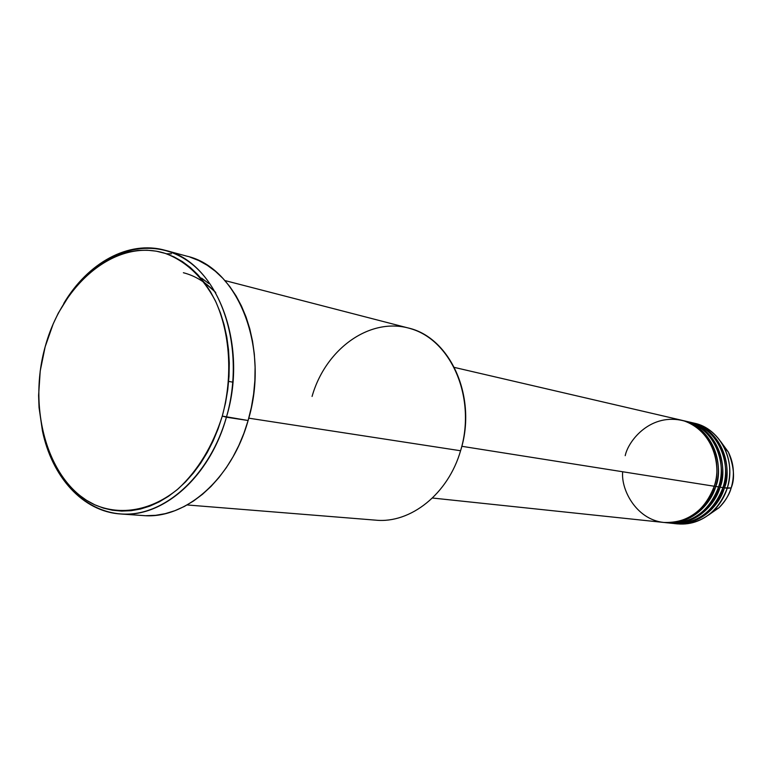 <?xml version="1.0" encoding="UTF-8"?>
<svg xmlns="http://www.w3.org/2000/svg" width="772" height="772" viewBox="0 0 772 772"><rect width="100%" height="100%" fill="white"/><g stroke="black" fill="none" stroke-linecap="round" stroke-linejoin="round"><path stroke-width="1.16" d="M720.672 441.488L728.334 452.035C734.114 466.761 735.05 478.727 731.161 487.943L731.181 487.943C734.857 475.369 733.921 463.393 728.334 452.035L720.672 441.488M622.676 471.75C620.794 490.558 637.508 521.418 666.275 522.634C694.424 522.876 710.607 499.957 714.235 486.244C723.76 458.018 706.872 425.266 680.952 420.074L454.438 367.433M682.458 420.431L681.705 420.257C717.613 428.74 722.988 471.798 715.702 486.476L714.303 486.042L715.702 486.476C712.334 500.459 694.221 525.51 664.489 522.519L668.301 522.933C692.204 523.715 708.976 511.72 718.607 486.939C728.083 458.867 711.263 426.298 685.439 421.116L682.458 420.431C708.349 425.613 725.207 458.298 715.702 486.476L718.607 486.939L715.702 486.476C706.033 511.353 689.222 523.397 665.252 522.605M666.776 522.74C696.759 526.292 715.277 500.989 718.607 486.939C726.027 472.242 720.247 428.672 683.944 420.798M686.926 421.464L686.183 421.3C721.945 429.753 727.311 472.57 720.054 487.171L718.674 486.736L720.054 487.171C716.706 501.067 698.679 525.973 669.063 523.001L672.827 523.406C696.643 524.198 713.347 512.27 722.93 487.624C732.367 459.707 715.605 427.312 689.878 422.149L686.926 421.464C712.72 426.636 729.521 459.147 720.054 487.171L722.93 487.624L720.054 487.171C710.443 511.904 693.69 523.879 669.816 523.088M671.322 523.223C701.188 526.755 719.62 501.588 722.93 487.624C730.312 473.004 724.561 429.686 688.392 421.83M692.059 422.718C706.042 425.497 716.677 433.594 723.982 447.007C730.389 460.064 731.46 473.825 727.214 488.3C736.594 460.546 719.89 428.306 694.26 423.172L691.345 422.496C717.043 427.64 733.776 459.987 724.368 487.846L722.997 487.421L724.368 487.846C721.029 501.675 703.089 526.436 673.58 523.484M312.062 396.441C325.716 348.23 371.091 315.922 411.476 328.92C452.064 341.147 476.42 398.989 460.575 450.752C477.578 397.609 450.501 337.229 408.012 327.926L224.893 280.554M120.567 513.969C82.836 511.604 51.801 476.855 42.373 430.583C52.679 479.75 86.985 515.204 127.65 514.104C168.209 513.158 210.447 473.188 226.408 417.218C209.984 476.826 162.882 518.031 120.567 513.969L143.148 515.551C185.212 519.575 231.909 479.094 248.111 420.508L222.288 416.089C212.725 446.013 198.105 470.196 178.409 488.637C151.91 510.572 120.992 516.034 94.773 504.791C48.684 483.484 27.252 410.752 45.143 346.84L40.221 370.965L38.6 395.428L39.044 407.539L42.46 430.988L49.147 452.739L53.664 462.737L58.933 472.02L64.896 480.502L71.516 488.097L78.744 494.717L86.522 500.304L94.773 504.791L103.429 508.111L112.422 510.224L121.667 511.093L131.066 510.697L140.533 509.018L149.98 506.056L159.302 501.819L168.402 496.348L177.184 489.68L185.56 481.882L193.425 473.004L200.691 463.152L207.292 452.421L213.13 440.918L218.148 428.759L222.288 416.089L225.501 403.032L227.75 389.735L229.014 376.34L229.274 363.014L228.531 349.87L226.804 337.084L224.102 324.771L220.483 313.065L215.977 302.093L210.631 291.951L204.532 282.755L197.738 274.581L190.327 267.508L182.385 261.592L173.999 256.873L165.256 253.39L156.243 251.161L147.056 250.186L137.792 250.456L128.519 251.971L119.342 254.673L110.338 258.543L101.595 263.522L93.171 269.563L85.152 276.588L70.57 293.321L58.315 313.085L53.191 323.883L45.143 346.84C62.407 282.716 116.746 237.824 165.256 253.39C185.927 261.187 202.592 276.916 215.263 300.588C230.23 333.205 232.98 376.253 222.288 416.089L226.408 417.218C244.676 354.252 225.106 283.835 184.846 259.054C144.711 233.762 92.688 254.924 63.777 303.435C87.834 262.808 128.538 240.131 164.957 250.253C216.546 261.689 248.825 343.675 226.408 417.218L248.111 420.508C270.239 348.249 238.094 267.556 186.814 256.15L164.957 250.253M461.81 446.293L714.235 486.244L461.81 446.293M248.767 418.173L460.575 450.752L248.767 418.173M232.874 382.169L228.657 381.407L232.874 382.169M171.413 253.805L166.453 253.785M690.612 422.332C726.24 430.747 731.586 473.332 724.368 487.846C714.795 512.444 698.11 524.352 674.323 523.57L677.305 523.879C701.034 524.671 717.671 512.811 727.214 488.3L731.161 487.943L724.368 487.846L727.214 488.3C724.358 497.226 719.678 504.82 713.193 511.083C701.902 521.37 689.193 525.539 675.075 523.59M708.262 515.223L718.954 507.764C724.609 502.302 728.672 495.701 731.161 487.943C729.501 494.341 725.429 500.941 718.954 507.764L708.262 515.223M189.883 257.057L198.771 260.569L207.292 265.317L215.369 271.271L222.905 278.383L229.824 286.605L236.039 295.85L241.472 306.04L246.075 317.06L249.781 328.824L252.54 341.195L254.326 354.039L255.098 367.231L254.866 380.615L253.612 394.058L251.354 407.404L248.111 420.508L243.933 433.227L238.857 445.425L232.951 456.966L226.283 467.736L218.91 477.607L210.949 486.495L202.457 494.321L193.55 500.989L184.325 506.471L174.868 510.697L165.285 513.65L155.674 515.32L146.13 515.696M201.56 278.123L208.739 283.478M187.113 504.956L375.655 520.154C410.511 523.725 448.165 493.955 460.575 450.752M432.455 498.027L663.727 522.451C687.717 523.233 704.556 511.17 714.235 486.244C720.701 471.509 716.976 432.995 684.359 421.02C651.095 412.016 628.292 440.503 625.214 455.673M215.407 292.125L204.358 282.523M723.982 447.007L728.334 452.035C733.931 463.412 734.876 475.378 731.171 487.943C728.691 495.692 724.618 502.302 718.954 507.764L713.193 511.083M183.379 272.728C195.461 275.855 206.269 282.562 215.813 292.839"/></g></svg>
